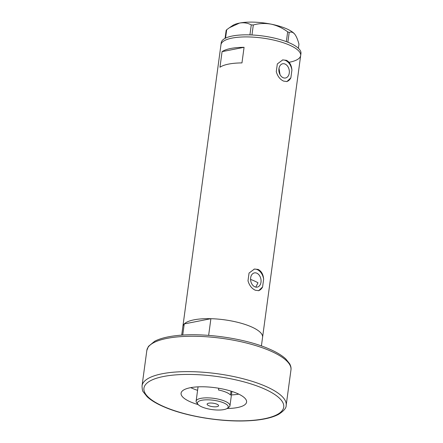 <?xml version="1.0" encoding="UTF-8"?>
<svg xmlns="http://www.w3.org/2000/svg" width="443" height="443" viewBox="0 0 443 443"><rect width="100%" height="100%" fill="white"/><g stroke="black" fill="none" stroke-linecap="round" stroke-linejoin="round"><path stroke-width="0.66" d="M256.746 273.159A7.249 5.161 78.9 0 0 254.42 272.894A7.249 5.161 78.9 0 0 250.572 279.4A7.249 5.161 78.9 0 0 254.897 286.848A7.249 5.161 78.9 0 0 257.222 287.119A7.249 5.161 78.9 0 0 261.071 280.607A7.249 5.161 78.9 0 0 256.746 273.159M285.021 64.036A7.249 5.161 78.9 0 0 282.695 63.764A7.249 5.161 78.9 0 0 278.846 70.276A7.249 5.161 78.9 0 0 283.171 77.724A7.249 5.161 78.9 0 0 285.497 77.996A7.249 5.161 78.9 0 0 289.345 71.484A7.249 5.161 78.9 0 0 285.021 64.036M290.868 77.818L291.915 70.077C291.527 65.254 289.694 61.992 286.411 60.298L282.684 59.927L277.324 63.942L276.277 71.683C277.595 76.312 280.037 79.452 283.598 81.102L286.937 81.551L290.868 77.818A11.02 7.847 78.9 0 1 286.599 81.601M262.594 286.942L263.64 279.201C263.253 274.378 261.414 271.122 258.136 269.422L254.409 269.051L249.044 273.065L247.997 280.807C249.32 285.436 251.757 288.576 255.323 290.231L258.662 290.674L262.594 286.942A11.02 7.847 78.9 0 1 258.324 290.73M210.896 318.694L184.238 323.938A40.219 12.199 -172.3 0 0 182.87 326.502A40.219 12.199 7.7 0 1 207.894 318.655A40.219 12.199 7.7 0 1 250.428 326.436A40.219 12.199 7.7 0 1 262.577 337.278A40.219 12.199 -172.3 0 0 250.428 326.436A40.219 12.199 -172.3 0 0 210.896 318.694L208.636 335.384M288.52 44.688A40.219 12.199 7.7 0 1 300.67 55.53A40.219 12.199 -172.3 0 0 276.51 40.756A40.219 12.199 -172.3 0 0 232.121 38.081A40.219 12.199 -172.3 0 0 220.963 44.754A40.219 12.199 7.7 0 1 245.987 36.907A40.219 12.199 7.7 0 1 288.52 44.688M219.961 67.247A40.219 12.199 7.7 0 1 241.961 62.917L244.071 47.312A40.219 12.199 -172.3 0 0 222.076 51.643L219.961 67.247M280.02 74.651L279.001 68.222M255.805 287.125L257.97 282.772A35.257 10.698 7.7 0 0 253.313 280.497A35.257 10.698 7.7 0 0 250.572 279.428M222.076 51.643L244.071 47.312M263.64 279.201A11.02 7.847 78.9 0 0 254.033 269.139M291.915 70.077A11.02 7.847 78.9 0 0 282.307 60.01M289.512 62.208A40.219 12.199 -172.3 0 0 300.67 55.53L300.952 53.453A40.219 12.199 -172.3 0 0 276.792 38.679A40.219 12.199 -172.3 0 0 232.403 35.999A40.219 12.199 -172.3 0 0 221.245 42.672L181.696 335.157M225.077 38.364L226.168 30.318L226.678 29.742L229.48 27.688L239.552 23.064C243.86 22.366 247.764 22.981 251.275 24.902L253.313 24.974C259.044 23.368 264.958 23.086 271.066 24.138C277.047 25.478 282.584 28.042 287.668 31.824L289.196 32.466C291.079 31.614 292.901 32.145 294.65 34.05C296.334 36.243 297.774 39.61 298.953 44.156L298.399 48.276M226.678 29.742L225.548 38.126M249.924 34.886L251.275 24.902M253.313 24.974L251.962 34.969M286.344 41.631L287.668 31.824M294.617 34.011L294.65 34.05A33.053 10.028 7.7 0 0 294.617 34.011L294.617 34.011A33.053 10.028 7.7 0 0 271.066 24.138A33.053 10.028 7.7 0 0 239.552 23.064A33.053 10.028 7.7 0 0 232.514 25.616L229.48 27.688M289.196 32.466L287.872 42.229M190.745 387.636A33.053 10.028 -172.3 0 0 192.888 388.605A33.053 10.028 -172.3 0 0 197.584 390.338M231.434 394.918A33.053 10.028 -172.3 0 0 238.749 394.126M184.238 323.938L182.732 335.085M202.146 407.034A15.538 4.712 -172.3 0 0 227.242 408.391A15.538 4.712 -172.3 0 0 223.549 402.82A15.538 4.712 -172.3 0 0 204.887 399.885A15.538 4.712 -172.3 0 0 198.054 404.442A15.538 4.712 -172.3 0 0 202.146 407.034M198.054 404.442L196.781 402.936A17.078 5.183 7.7 0 1 196.122 401.181A17.078 5.183 7.7 0 1 206.748 397.853A17.078 5.183 7.7 0 1 224.811 401.153A17.078 5.183 7.7 0 1 229.967 405.76A17.078 5.183 7.7 0 1 228.865 407.278L227.242 408.391M216.832 404.143A5.787 1.755 -172.3 0 0 210.713 403.025A5.787 1.755 -172.3 0 0 207.114 404.154A5.787 1.755 -172.3 0 0 208.863 405.71A5.787 1.755 -172.3 0 0 214.982 406.835A5.787 1.755 -172.3 0 0 218.582 405.705A5.787 1.755 -172.3 0 0 216.832 404.143M218.72 388.245L218.488 389.984A17.078 5.183 -172.3 0 1 226.019 392.21A17.078 5.183 -172.3 0 1 230.498 395.034L231.024 391.141M227.037 408.518A33.053 10.028 -172.3 0 0 246.59 402.072A33.053 10.028 -172.3 0 0 236.606 393.162A33.053 10.028 -172.3 0 0 201.643 386.767A33.053 10.028 -172.3 0 0 181.076 393.218A33.053 10.028 -172.3 0 0 191.06 402.128A33.053 10.028 -172.3 0 0 198.209 404.62M264.211 385.703A72.718 22.061 7.7 0 1 286.178 405.306C286.377 408.02 283.769 411.082 278.359 414.487C271.149 418.17 260.589 420.291 246.69 420.85C220.498 422.018 185.905 416.259 164.68 407.161C156.988 403.933 151.146 400.461 147.148 396.745L143.277 391.872C142.563 391.269 142.153 389.253 142.048 385.82A72.718 22.061 7.7 0 1 187.295 371.627A72.718 22.061 7.7 0 1 264.211 385.703M165.25 407.211A70.515 21.391 -172.3 0 0 264.144 418.796A70.515 21.391 -172.3 0 0 262.411 388.079A70.515 21.391 -172.3 0 0 163.517 376.495A70.515 21.391 -172.3 0 0 165.25 407.211M146.832 350.446L148.471 346.343L154.734 341.221C160.056 338.48 167.388 336.608 176.724 335.595C203.442 332.455 244.392 338.264 268.331 348.597C275.939 351.786 281.742 355.22 285.741 358.896L289.711 363.836C290.846 366.045 291.267 368.078 290.962 369.933A72.718 22.061 -172.3 0 0 268.995 350.33A72.718 22.061 -172.3 0 0 192.079 336.254A72.718 22.061 -172.3 0 0 146.832 350.446L142.048 385.82M261.409 345.933L300.67 55.53M229.967 405.76L231.905 391.424M196.122 401.181L198.06 386.85M286.178 405.306L290.962 369.933"/></g></svg>
